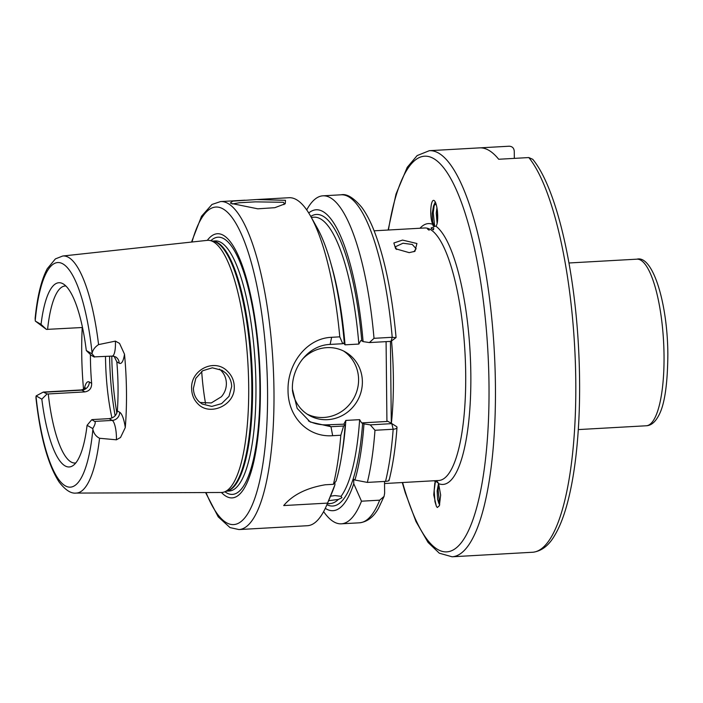 <?xml version="1.0" encoding="UTF-8"?>
<svg xmlns="http://www.w3.org/2000/svg" width="703" height="703" viewBox="0 0 703 703"><rect width="100%" height="100%" fill="white"/><g stroke="black" fill="none" stroke-linecap="round" stroke-linejoin="round"><path stroke-width="1.05" d="M413.909 251.736L416.123 248.721L412.274 244.468L403.012 243.229L395.358 246.762L396.624 249.477M409.199 252.649L395.666 248.783L393.865 242.992L402.538 240.083L416.923 243.51L414.955 251.296L409.199 252.649M225.681 373.021L222.104 370.358L212.341 367.81L202.719 370.727L195.803 378.355L193.413 388.302C193.518 393.566 195.346 397.977 198.905 401.536L202.227 404.04L211.77 406.413L221.594 403.627L228.993 396.36L231.674 386.527C231.524 381.246 229.529 376.738 225.681 373.021M191.647 388.724C190.337 369.927 214.679 357.642 227.623 371.412C231.885 375.604 234.099 380.701 234.275 386.703C235.32 405.315 209.564 416.686 197.789 403.742C193.826 399.726 191.778 394.726 191.647 388.724M283.915 204.643L284.32 203.598L283.353 202.288L255.4 201.858L239.319 202.745L232.21 203.984M230.971 203.378L230.382 202.982L232.711 201.128L256.577 199.538L285.48 200.32L285.233 203.756L274.82 207.693L257.799 208.817L230.971 203.378M330.515 496.186L334.962 495.58L341.052 496.327A143.403 37.821 -93.2 0 0 359.637 419.656L361.606 422.898L362.651 423.136A146.004 38.507 86.8 0 1 326.913 504.71M327.334 503.717L330.094 503.559A143.403 37.821 -93.2 0 0 338.354 499.446L328.617 500.685M124.501 354.189A22.839 6.028 86.8 0 1 119.176 363.196A7.821 7.434 -60 0 0 115.556 356.852L112.252 356.087A15.018 3.963 -93.2 0 0 115.45 343.424A15.018 3.963 -93.2 0 0 115.38 341.122L119.536 343.38L124.501 354.189A120.002 31.653 86.8 0 1 126.478 391.808A120.002 31.653 86.8 0 1 125.275 427.582L120.521 437.503L116.408 439.806A15.018 3.963 -93.2 0 0 116.434 437.556A15.018 3.963 -93.2 0 0 112.234 420.403A7.821 7.434 120 0 0 119.686 412.266A22.839 6.028 86.8 0 1 125.275 427.582M115.38 341.122L98.578 344.602C95.002 346.957 92.84 349.848 92.102 353.275A15.018 3.963 86.8 0 1 91.97 353.794C94.448 356.483 95.116 357.511 93.982 356.896L91.091 355.217L86.302 350.525L91.97 353.794M112.252 356.087L93.982 356.896M94.659 421.396L112.234 420.403L109.167 418.637L92.594 419.559L91.768 419.717L94.659 421.396C95.793 422.195 95.16 424.594 92.752 428.584A15.018 3.963 86.8 0 1 92.893 429.261C93.719 433.408 95.933 436.405 99.554 438.268L116.408 439.806M292.413 390.218A36.503 34.693 120 0 0 308.969 415.262A36.503 34.693 120 0 0 344.628 414.172A36.503 34.693 120 0 0 362.379 381.676A36.503 34.693 120 0 0 345.489 352.045A36.503 34.693 120 0 0 302.158 359.523M307.114 414.102A36.503 34.693 120 0 0 358.592 379.488A36.503 34.693 120 0 0 343.556 351.008M339.786 336.842L342.739 343.714L330.12 344.426C308.476 345.12 291.754 366.992 292.386 388.979L297.176 408.408L310.26 422.02L330.981 426.721L343.609 426.009L340.823 435.236L332.668 435.693C307.773 437.609 287.87 416.782 288.037 390.288C287.369 363.873 306.666 338.169 331.64 337.299L339.786 336.842A164.256 43.322 -93.2 0 0 310.594 216.129A164.256 43.322 -93.2 0 0 289.012 197.719L256.577 199.538M219.441 369.084L221.094 370.586C224.503 374.172 226.269 378.469 226.375 383.469C226.384 388.469 224.714 392.898 221.375 396.756L211.287 402.942L199.96 402.476M119.176 363.196L116.83 361.843A88.648 23.384 86.8 0 1 118.042 386.931A88.648 23.384 86.8 0 1 117.339 410.912L119.686 412.266M109.167 418.637C113.895 417.89 116.619 415.315 117.339 410.912M84.342 388.838A22.839 6.028 86.8 0 1 89.307 381.993L91.654 383.346C91.733 388.205 89.492 391.061 84.922 391.896L48.261 393.952A88.648 23.384 -93.2 0 0 75.054 463.013A88.648 23.384 -93.2 0 0 75.792 462.925M91.654 383.346A88.648 23.384 86.8 0 1 90.432 358.258A88.648 23.384 86.8 0 1 90.415 354.558M105.512 356.465A88.648 23.384 -93.2 0 0 105.52 357.414A88.648 23.384 -93.2 0 0 111.935 417.995M201.691 371.43A88.648 23.384 -93.2 0 0 205.557 403.592M207.306 240.356A132.287 34.895 86.8 0 1 260.356 386.395A132.287 34.895 86.8 0 1 221.445 492.487M82.497 327.501L46.407 329.408L35.378 321.113A15.018 3.963 86.8 0 1 35.238 320.436L35.15 318.274C37.285 296.499 41.319 279.979 47.259 268.722L55.396 258.897L62.716 256.015L207.2 240.364A126.268 33.305 86.8 0 1 210.109 240.531A126.268 33.305 86.8 0 1 248.695 386.026A126.268 33.305 86.8 0 1 224.204 492.003A126.268 33.305 86.8 0 1 221.331 492.487L76.003 493.084A118.737 31.319 86.8 0 0 99.554 438.268M83.543 389.321A121.048 31.925 86.8 0 1 81.715 353.222A121.048 31.925 86.8 0 1 82.233 327.51M429.331 150.688L479.551 147.867A203.369 53.639 -93.2 0 1 498.691 159.256L528.823 157.56L532.777 159.326C555.783 187.156 574.123 264.671 578.499 346.799C580.625 386.659 579.729 423.443 575.81 457.161C573.472 476.862 570.177 493.919 565.933 508.313C562.69 519.289 558.929 528.331 554.658 535.449C548.929 545.405 541.749 550.994 533.129 552.224L502.821 553.929A203.369 53.639 -93.2 0 1 502.311 553.964L452.099 556.785A203.369 53.639 86.8 0 0 495.422 385.332A203.369 53.639 86.8 0 0 429.331 150.688L417.143 155.583L407.239 167.314L396.035 194.028L388.135 230.03M514.332 158.377L514.253 151.171C513.937 148.025 512.25 146.373 509.183 146.215L480.061 147.85M436.247 213.114L437.108 223.326L436.247 213.114L436.941 207.737L436.247 213.114M419.99 228.247A130.626 34.456 86.8 0 1 432.793 224.398C433.136 226.419 433.769 227.06 434.718 226.34C433.022 225.364 432.196 221.032 432.222 213.343L433.531 206.005L435.957 203.896L433.531 206.005L432.222 213.343L432.688 221.7L433.839 225.558L434.718 226.34L435.895 226.19A130.626 34.456 86.8 0 1 470.834 374.312A130.626 34.456 86.8 0 1 438.593 483.629L438.294 483.058M437.143 490.975L437.609 499.332L438.76 503.199L439.674 503.972L437.609 499.332L437.143 490.975L438.514 483.471L437.143 490.975M435.491 481.836L434.832 482.917L433.76 494.886L436.361 506.292L437.301 507.513L439.357 505.765L440.649 495.061L438.593 483.629C437.582 481.652 436.879 481.01 436.475 481.696L435.491 481.836A130.626 34.456 86.8 0 1 434.146 480.755M429.164 230.233L427.556 229.108L429.164 230.233M432.793 224.398C429.366 217.359 430.579 198.404 434.085 200.522C437.591 202.464 439.217 223.044 435.895 226.19M431.422 228.598L433.47 229.828C434.155 227.737 433.373 227.104 431.124 227.93L431.326 228.449M438.417 483.286L436.475 481.696L438.426 483.286M328.108 503.673L329.136 503.858M338.354 499.446L341.93 497.733L341.052 496.327M308.397 420.869A41.714 39.649 120 0 0 327.66 424.797L343.82 424.19L345.832 420.429A143.403 37.821 86.8 0 1 341.904 454.191M359.637 419.656L345.832 420.429M92.752 428.584L87.084 425.306A92.26 24.333 86.8 0 1 72.998 465.588A92.26 24.333 86.8 0 1 41.829 399.172L36.161 395.894L43.287 392.072L47.083 393.908L41.829 399.172M76.003 493.084C70.968 493.699 65.361 490.053 59.193 482.135C48.015 464.876 40.273 436.809 35.958 397.924L36.029 396.413A15.018 3.963 86.8 0 1 36.161 395.894M47.083 393.908L48.261 393.952M87.084 425.306L91.768 419.717M191.532 242.06L201.541 216.234L211.99 204.459L220.593 201.559A164.256 43.322 86.8 0 1 273.977 391.079A164.256 43.322 86.8 0 1 238.985 529.561L307.396 525.721A164.256 43.322 -93.2 0 0 326.781 505.018A164.256 43.322 -93.2 0 0 327.572 503.102L334.927 484.789L334.9 482.583M343.82 424.19L345.129 424.946A150.688 39.746 -93.2 0 1 336.087 481.072L333.415 484.314L325.269 484.771C306.534 487.935 292.685 494.868 283.704 505.562L327.572 503.102M333.415 484.314A164.256 43.322 -93.2 0 0 340.823 435.236M370.253 424.867L391.879 423.637L396.835 426.756C397.327 428.18 396.105 429.006 393.17 429.252L374.98 430.271L370.253 424.867L363.969 423.891L362.651 423.136M388.724 480.044C389.734 480.632 388.671 481.072 385.534 481.388L367.344 482.407A164.256 43.322 -93.2 0 0 374.98 430.271M345.129 424.946L343.609 426.009M367.344 482.407L354.918 480.017A150.688 39.746 -93.2 0 0 363.969 423.891M396.835 426.756L397.01 427.415C395.499 447.829 392.836 465.518 389.04 480.492M310.752 216.427A146.004 38.507 86.8 0 1 361.79 340.841L363.099 341.596L369.391 342.572L374.014 338.319A164.256 43.322 -93.2 0 0 322.932 195.821A164.256 43.322 -93.2 0 0 306.71 209.907M374.014 338.319L392.212 337.299L395.894 337.668L390.947 341.368L369.391 342.572M342.739 343.714L344.268 342.651A150.688 39.746 -93.2 0 0 317.115 227.737L310.594 216.129M331.298 264.943A143.403 37.821 86.8 0 1 345.041 344.83L358.846 344.057A143.403 37.821 -93.2 0 0 314.039 217.209L311.28 217.368M363.099 341.596A150.688 39.746 -93.2 0 0 308.731 212.983M391.017 341.342L392.212 337.299A164.256 43.322 -93.2 0 0 341.122 194.801C346.728 193.545 353.591 197.701 361.702 207.253C365.709 212.657 369.47 219.556 372.977 227.957C384.26 255.734 391.958 292.246 396.07 337.51L395.894 337.668M323.617 511.635A164.256 43.322 -93.2 0 0 341.315 523.823A164.256 43.322 -93.2 0 0 361.491 501.195L379.682 500.176L384.066 496.415L384.638 493.163L384.515 481.45M390.437 341.394L391.299 423.303M326.781 505.018L331.965 492.75A150.688 39.746 -93.2 0 0 334.927 484.789M354.918 480.017L353.714 479.314L353.758 483.734L361.491 501.195M325.287 508.357A150.688 39.746 -93.2 0 0 353.758 483.734M361.79 340.841L360.744 340.604L358.846 344.057M345.041 344.83L343.556 343.152M35.378 321.113L41.046 324.382A92.26 24.333 86.8 0 1 62.804 283.669A92.26 24.333 86.8 0 1 86.302 350.525M65.88 286.007A88.648 23.384 -93.2 0 0 65.133 285.998A88.648 23.384 -93.2 0 0 47.584 329.452M116.83 361.843L114.114 356.272M41.046 324.382L46.407 329.408M361.606 422.898L386.922 421.475L386.088 341.64M391.887 423.637L387.722 421.238L386.922 421.475M437.38 210.54L437.574 220.294M435.21 202.086L433.602 205.838M434.313 204.582L433.259 212.666L434.665 226.34M438.804 484.121L438.18 490.307L439.586 503.972M435.333 482.021L434.164 490.527L434.937 501.573L436.422 506.406M115.16 415.754A102.726 27.092 86.8 0 1 109.58 356.236M111.777 356.113A104.29 27.505 -93.2 0 0 116.865 413.039M391.536 340.964A126.452 33.349 86.8 0 1 393.372 377.942A126.452 33.349 86.8 0 1 391.378 423.347M402.591 482.522A198.149 52.268 -93.2 0 0 459.85 544.43A198.149 52.268 -93.2 0 0 488.998 384.805A198.149 52.268 -93.2 0 0 447.442 173.087A198.149 52.268 -93.2 0 0 388.443 230.013M664.036 355.437A83.429 22.004 -93.2 0 0 636.927 259.17C652.744 254.925 667.657 303.046 667.85 354.576C667.586 384.682 664.546 404.99 658.729 415.491C655.231 422.143 651.075 425.57 646.259 425.772A83.429 22.004 -93.2 0 0 664.036 355.437M206.049 492.548A159.045 41.952 -93.2 0 0 267.553 390.552A159.045 41.952 -93.2 0 0 238.669 228.431A159.045 41.952 -93.2 0 0 192.007 242.008M210.847 240.69A128.79 33.972 86.8 0 1 259.89 385.824A128.79 33.972 86.8 0 1 224.925 491.757M212.675 241.094L215.25 240.944A125.231 33.032 86.8 0 1 255.945 385.437A125.231 33.032 86.8 0 1 229.266 491.01L226.691 491.16M212.895 241.138A125.231 33.032 86.8 0 1 252.562 385.631A125.231 33.032 86.8 0 1 226.911 491.081M210.109 240.531L213.51 241.278A125.336 33.059 86.8 0 1 251.806 385.692A125.336 33.059 86.8 0 1 227.5 490.879L224.204 492.003M62.716 256.015A118.737 31.319 86.8 0 1 98.578 344.602M532.953 552.242A203.369 53.639 -93.2 0 0 575.775 380.833A203.369 53.639 -93.2 0 0 528.823 157.56M384.532 483.532L438.751 480.492A126.452 33.349 -93.2 0 0 465.694 373.891A126.452 33.349 -93.2 0 0 424.594 227.983L374.137 230.812M36.029 396.413A112.48 29.667 -93.2 0 0 65.23 485.799A112.48 29.667 -93.2 0 0 92.893 429.261M385.534 481.388A164.256 43.322 -93.2 0 0 393.17 429.252L391.808 423.663M341.315 523.823L359.514 522.804A164.256 43.322 -93.2 0 0 379.682 500.176M92.102 353.275A112.48 29.667 -93.2 0 0 62.901 263.897A112.48 29.667 -93.2 0 0 35.238 320.436M332.668 435.693L330.981 426.721L327.66 424.797M330.12 344.426L331.64 337.299M84.922 391.896L81.856 390.13L44.184 392.239M89.307 381.993A7.821 7.434 120 0 1 81.856 390.13A15.018 3.963 -93.2 0 0 81.17 389.945L43.287 392.072M568.973 262.984L636.927 259.17M220.593 201.559L244.881 200.197M322.932 195.821L341.122 194.801M359.514 522.804C367.344 521.863 373.697 516.977 378.566 508.12L384.066 496.415M578.314 429.586L646.259 425.772M205.575 492.557L218.229 516.863L230.048 527.61L238.985 529.561M402.292 482.539L405.209 492.583L415.983 521.538L428.083 542.461L439.322 553.208L452.099 556.785M391.026 341.35L396.009 337.607M81.17 389.945C83.859 389.242 85.256 388.539 85.344 387.828L84.817 389.339M439.691 504.851L438.76 503.199"/></g></svg>
